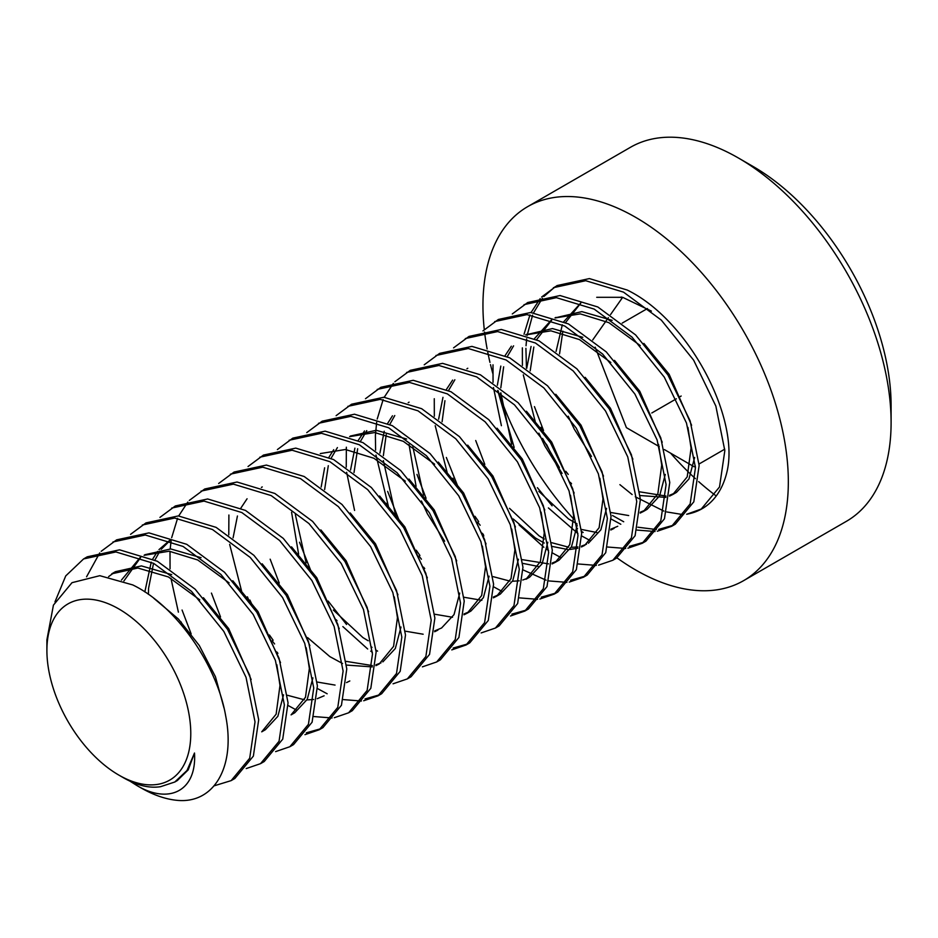 <?xml version="1.0" encoding="UTF-8"?>
<svg xmlns="http://www.w3.org/2000/svg" width="938" height="938" viewBox="0 0 938 938"><rect width="100%" height="100%" fill="white"/><g stroke="black" fill="none" stroke-linecap="round" stroke-linejoin="round"><path stroke-width="1.41" d="M616.97 557.864A215.939 124.672 -120 0 0 743.6 580.657L846.381 521.329A215.939 124.672 -120 0 0 891.1 422.475L891.1 405.521A195.174 112.689 -120 0 0 753.097 166.483L738.417 158.006A215.939 124.672 -120 0 0 630.442 147.313L527.672 206.641A215.939 124.672 -120 0 0 482.953 305.495A215.939 124.672 -120 0 0 484.278 329.531M891.1 422.475A215.939 124.672 -120 0 0 738.417 158.006M743.6 580.657A215.939 124.672 -120 0 0 788.33 481.804A215.939 124.672 -120 0 0 694.073 264.493A215.939 124.672 -120 0 0 527.672 206.641M118.845 775.093A101.738 58.742 -120 0 0 190.777 733.563A101.738 58.742 -120 0 0 118.845 608.95A101.738 58.742 -120 0 0 46.9 650.491A101.738 58.742 -120 0 0 118.845 775.093L123.406 777.731C136.889 785.446 149.259 788.436 160.515 786.701L174.749 782.034L187.014 770.473L194.494 753.026C196.957 791.238 168.699 804.781 136.526 785.305L140.864 787.803A132.879 76.717 60 0 0 176.825 800.313C213.758 804.183 235.825 767.237 225.671 715.823C216.924 664.972 176.027 605.714 132.715 584.913L99.803 575.686L72.003 582.674L53.431 605.116L46.9 639.833L46.9 650.491M541.66 296.994L557.078 285.562L589.404 278.586L627.194 290.03C688.703 319.776 740.129 418.031 726.927 472.049A132.879 76.717 -120 0 1 702.081 508.736L686.686 514.27M553.408 287.685L585.734 280.708L623.524 292.14L661.313 320.104L693.639 360.169L715.846 406.06L724.828 450.662L719.516 486.986L700.979 509.369M686.733 514.212A132.879 76.717 -120 0 0 701.507 509.053M512.3 313.949L527.719 302.517L560.045 295.54L597.834 306.984L635.624 334.936L667.95 375.001L690.145 420.904L699.138 465.494L693.815 501.818L675.29 524.201L671.62 526.324L657.315 531.225M673.425 525.21L658.699 529.384M656.354 529.548L637.875 527.215M623.7 521.763L612.514 515.501M524.049 304.639L556.363 297.663L594.164 309.094L631.954 337.059L664.28 377.123L686.475 423.015L695.468 467.605L690.145 503.941L671.62 526.324M655.029 531.506L637.078 530.076M620.804 524.248L611.13 519.042M482.941 330.903L498.359 319.471L530.674 312.495L568.463 323.927L606.265 351.891L638.579 391.955L660.786 437.847L669.767 482.449L664.456 518.773L645.919 541.156L642.249 543.278L627.956 548.179M644.054 542.164L629.339 546.338M494.689 321.593L527.004 314.605L564.793 326.049L602.595 354.013L634.909 394.066L657.116 439.969L666.097 484.559L660.786 520.895L642.249 543.278M625.669 548.46L607.718 547.03M590.67 540.839L581.771 535.985M453.57 347.857L468.988 336.425L501.314 329.449L539.104 340.881L576.893 368.845L609.219 408.909L631.426 454.801L640.408 499.391L635.096 535.727L616.559 558.11L612.889 560.232L598.596 565.133M465.318 338.548L497.644 331.56L535.434 343.003L573.224 370.967L605.549 411.02L627.757 456.923L636.738 501.513L631.426 537.849L612.889 560.232M596.298 565.403L578.347 563.984M561.299 557.793L552.4 552.939M424.211 364.812L439.629 353.38L471.943 346.392L509.744 357.835L547.534 385.799L579.86 425.852L602.055 471.755L611.048 516.346L605.725 552.681L587.2 575.064L583.53 577.187L569.225 582.088M585.335 576.073L570.609 580.247M435.959 355.49L468.273 348.514L506.074 359.958L543.864 387.922L576.178 427.974L598.385 473.878L607.378 518.468L602.055 554.804L583.53 577.187M566.939 582.357L548.988 580.939M546.115 580.188L523.041 569.894M394.839 381.766L410.269 370.334L442.584 363.346L480.373 374.79L518.175 402.754L550.489 442.806L572.696 488.71L581.677 533.3L576.366 569.636L557.829 592.019L554.159 594.129L539.866 599.042M555.964 593.027L541.249 597.189M406.6 372.445L438.914 365.468L476.703 376.912L514.505 404.864L546.819 444.929L569.026 490.832L578.007 535.422L572.696 571.758L554.159 594.129M537.58 599.312L519.629 597.893M502.569 591.69L493.669 586.848M365.48 398.72L380.898 387.277L413.224 380.3L451.014 391.744L488.804 419.708L521.129 459.761L543.337 505.664L552.318 550.254L547.006 586.59L528.469 608.973L524.799 611.084L510.495 615.996M526.605 609.981L511.878 614.144M377.228 389.399L409.554 382.423L447.344 393.866L485.134 421.819L517.459 461.883L539.655 507.786L548.648 552.376L543.337 588.701L524.799 611.084M336.121 415.663L351.539 404.231L383.853 397.255L421.654 408.698L459.444 436.651L491.758 476.715L513.965 522.618L522.958 567.209L517.635 603.544L499.11 625.916L495.428 628.038L481.135 632.939M347.869 406.353L380.183 399.377L417.985 410.821L455.774 438.773L488.088 478.837L510.295 524.741L519.289 569.331L513.965 605.655L495.428 628.038M306.749 432.617L322.18 421.185L354.494 414.209L392.283 425.653L430.085 453.605L462.399 493.669L484.606 539.573L493.587 584.163L488.276 620.487L469.739 642.87L466.069 644.992L451.776 649.893M467.874 643.878L453.16 648.052M318.51 423.308L350.824 416.331L388.613 427.763L426.415 455.727L458.729 495.792L480.936 541.683L489.917 586.273L484.606 622.609L466.069 644.992M277.39 449.572L292.808 438.14L325.134 431.163L362.924 442.607L400.714 470.559L433.039 510.624L455.235 556.527L464.228 601.117L458.916 637.441L440.379 659.824L436.709 661.947L422.405 666.848M289.139 440.262L321.464 433.274L359.254 444.718L397.044 472.682L429.37 512.746L451.565 558.638L460.558 603.228L455.235 639.564L436.709 661.947M248.031 466.526L263.449 455.094L295.763 448.118L333.565 459.55L371.354 487.514L403.668 527.578L425.875 573.47L434.869 618.072L429.545 654.396L411.02 676.779L407.338 678.901L393.045 683.802M259.779 457.216L292.093 450.228L329.895 461.672L367.684 489.636L399.998 529.689L422.206 575.592L431.199 620.182L425.875 656.518L407.338 678.901M218.66 483.48L234.09 472.049L266.404 465.072L304.193 476.504L341.995 504.468L374.309 544.532L396.516 590.424L405.497 635.014L400.186 671.35L381.649 693.733L377.979 695.855L363.686 700.756M379.784 694.741L365.07 698.916M230.42 474.159L262.734 467.183L300.523 478.626L338.325 506.59L370.639 546.643L392.846 592.546L401.827 637.137L396.516 673.472L377.979 695.855M361.4 701.026L343.449 699.607M327.163 693.78L317.49 688.562M189.3 500.435L204.719 489.003L237.044 482.015L274.834 493.458L312.624 521.422L344.95 561.475L367.145 607.378L376.138 651.969L370.815 688.304L352.289 710.687L348.619 712.798L334.315 717.711M201.049 491.113L233.374 484.137L271.164 495.581L308.954 523.545L341.28 563.597L363.475 609.501L372.468 654.091L367.145 690.427L348.619 712.798M332.029 717.98L314.078 716.562M297.029 710.359L288.13 705.517M159.941 517.389L175.359 505.957L207.673 498.969L245.475 510.413L283.264 538.377L315.578 578.429L337.786 624.333L346.779 668.923L341.455 705.259L322.918 727.642L319.248 729.752L304.956 734.665M321.054 728.65L306.339 732.813M171.689 508.068L204.003 501.091L241.805 512.535L279.594 540.487L311.908 580.552L334.116 626.455L343.109 671.045L337.786 707.381L319.248 729.752M130.57 534.332L146 522.9L178.314 515.923L216.103 527.367L253.905 555.331L286.219 595.384L308.426 641.287L317.407 685.877L312.096 722.213L293.559 744.584L289.889 746.707L275.596 751.619M142.33 525.022L174.644 518.046L212.434 529.489L250.235 557.442L282.549 597.506L304.756 643.409L313.738 688L308.426 724.324L289.889 746.707M101.21 551.286L116.629 539.854L148.954 532.878L186.744 544.321L224.534 572.274L256.86 612.338L279.055 658.241L288.048 702.832L282.725 739.167L264.199 761.539L260.529 763.661L246.225 768.562M112.959 541.976L145.284 535L183.074 546.444L220.864 574.396L253.19 614.46L275.385 660.364L284.378 704.954L279.055 741.278L260.529 763.661M54.955 601.903L65.742 575.897L83.599 558.931L87.269 556.809L119.583 549.832L157.385 561.276L195.174 589.228L227.488 629.292L249.696 675.196L258.689 719.786L253.366 756.11L234.828 778.493L231.158 780.615L214.145 785.833M83.599 558.931L115.925 551.954L153.715 563.386L191.504 591.35L223.819 631.415L246.026 677.306L255.019 721.897L249.696 758.232L231.158 780.615M543.524 430.483L534.437 406.611M526.476 368.177L525.901 348.326M526.03 345.747L526.664 338.841M527.144 335.417L532.585 315.18M533.616 312.741L542.387 298.249M543.841 296.525L555.273 286.665M571.547 483.797L570.398 482.402M559.388 467.57L542.574 438.433M535.199 421.42L523.298 374.86M522.419 365.386L522.36 347.857M524.025 334.268L529.947 314.863M531.049 312.518L540.171 298.647M583.155 532.456L581.595 531.447M577.55 528.68L576.893 528.211M552.083 505.817L537.392 487.678M514.165 447.438L497.691 390.372M577.925 533.57L548.413 507.927M501.396 425.688L493.47 387.535M493.048 382.341L493.001 364.812M484.794 464.392L475.707 440.52M548.554 550.524L546.889 549.41M543.864 547.288L519.054 524.881M478.661 521.575L474.968 516.299M458.154 487.174L446.347 457.474M483.457 534.648L482.308 533.253M447.109 472.283L435.209 425.711M434.329 416.238L434.271 398.72M426.075 498.301L416.976 474.417M419.931 555.484L416.238 550.207M399.424 521.082L387.617 491.371M424.726 568.557L423.577 567.162M388.379 506.192L375.986 455.059M375.599 450.146L375.399 435.396L376.654 422.299M377.205 419.028L383.138 399.623M384.228 397.278L393.35 383.408M354.576 510.448L346.65 472.306M346.239 467.101L346.356 447.203M377.604 651.124L376.044 650.116M371.999 647.349L371.354 646.88M346.544 624.485L328.148 601.07M311.334 571.934L299.527 542.234M372.374 652.238L370.709 651.124M367.684 649.002L342.874 626.596M279.254 583.061L270.156 559.189M273.122 640.244L269.429 634.979M252.603 605.842L249.883 600.015M277.906 653.317L276.769 651.922M241.558 590.952L229.669 544.38M228.778 534.906L228.895 515.021M220.524 616.97L211.437 593.097M191.164 633.924L182.066 610.04M178.396 612.162L170.939 578.289M170.059 568.815L170.001 551.298M170.177 548.929L171.103 540.968M171.666 537.697L177.587 518.292M178.689 515.947L187.799 502.076M86.566 576.8L99.709 552.939M621.284 296.983A195.174 112.689 -120 0 0 621.695 298.718M136.526 785.305L129.972 781.166M651.382 311.111L622.633 297.323L596.72 297.299M108.585 576.636L115.433 571.688L111.763 573.81L137.898 568.029L168.394 576.94L199.747 599.839M121.448 580.059L140.278 557.371M144.089 555.308L169.203 551.216L197.754 559.986L229.118 582.885M276.839 664.725L279.981 685.467L276.124 714.205L261.725 731.828L265.395 729.705L277.859 716.315L283.546 694.824M144.827 591.925L151.241 562.132M152.765 558.966L157.561 551.403M158.979 549.633L169.637 540.417M306.198 647.771L309.352 668.513L305.483 697.251L291.085 714.873L294.755 712.751L307.218 699.373L312.905 677.869M182.617 626.373L181.163 621.964M349.815 680.965L346.544 682.594M335.054 685.08L317.185 682.032M233.081 537.873L237.431 515.994M240.855 508.115L247.069 498.77M394.288 596.908L397.442 617.65L393.573 646.388L379.175 664.01L375.904 665.64M372.304 666.906L346.556 665.077M342.558 663.506L329.895 656.647L307.664 637.641M337.035 620.686L336.132 619.713M298.612 554.147L291.577 512.289M320.28 453.582L345.383 449.501L373.934 458.272L405.298 481.171M437.905 630.113L434.634 631.743M423.144 634.217L405.275 631.168M321.171 487.021L324.63 467.816M328.957 457.252L333.74 449.689M349.639 436.627L374.743 432.547L403.305 441.317L434.657 464.216M482.378 546.057L485.532 566.787L481.663 595.536L467.265 613.159L463.993 614.789M452.515 617.263L434.646 614.214M350.531 470.067L354.892 448.176M358.316 440.297L364.519 430.964M511.749 529.102L514.892 549.844L511.034 578.582L496.624 596.205L493.353 597.834M481.874 600.308L464.005 597.26M387.148 504.679L386.702 503.284M379.902 453.113L384.252 431.222M387.675 423.355L392.471 415.792M541.109 512.148L544.263 532.89L540.394 561.628L525.995 579.25L529.665 577.128L542.129 563.75L547.815 542.246M444.659 541.214L427.423 513.86L421.432 500.974M416.073 486.341L409.027 444.471M570.468 495.194L573.622 515.935L569.753 544.673L555.355 562.296L552.083 563.926M538.166 566.423L522.736 563.363M483.844 535.926L482.941 534.941M438.621 419.204L442.982 397.325M446.406 389.446L452.62 380.101M599.839 478.239L602.982 498.981L599.124 527.719L584.726 545.341L581.443 546.971M577.843 548.238L569.964 549.457M567.525 549.469L552.095 546.408M544.239 543.043L535.434 537.978L513.215 518.972M614.085 528.387L610.814 530.017M596.885 532.514L581.466 529.454M497.351 385.295L500.81 366.101M505.136 355.537L511.339 346.204M525.819 334.913L550.923 330.833L579.485 339.603L610.837 362.502M658.558 444.342L661.712 465.072L657.843 493.822L643.445 511.445L640.173 513.074M628.695 515.548L610.826 512.5M562.108 473.397L544.872 446.054L538.881 433.168M526.71 368.341L531.072 346.462M534.496 338.583L551.368 320.022M555.179 317.959L580.294 313.878L608.844 322.649L640.208 345.547M687.929 427.388L691.072 448.118L687.214 476.867L672.816 494.49L669.533 496.12M665.933 497.386L640.185 495.545M591.479 456.443L574.244 429.1L568.24 416.214M556.082 351.398L562.331 324.783M563.855 321.628L580.728 303.068M580.798 303.103L565.637 322.496M194.494 753.026L188.245 769.84L177.305 780.568L174.749 782.046M153.797 598.292L178.431 619.057L199.325 645.555L215.447 676.755L224.018 708.049M115.433 571.688L141.404 565.907L171.713 574.642M203.417 597.717L228.684 628.601L251.15 679.558M123.91 580.974L140.63 557.5M144.804 554.745L170.763 548.953L201.072 557.688M232.788 580.763L258.056 611.646L280.509 662.603M148.427 594.352L148.556 588.396L153.539 563.304M154.911 560.009L159.87 551.169M161.23 549.293L169.989 540.546M262.148 563.808L287.415 594.692L309.868 645.649M291.519 546.854L316.774 577.738L339.239 628.695M324.114 695.797L317.243 698.693M313.655 699.49L306.925 699.924M304.393 699.783L287.509 695.293M320.878 529.911L346.145 560.795L368.599 611.752M274.6 643.949L272.149 640.806M248.922 600.578L247.409 596.838M350.237 512.957L375.505 543.841L397.958 594.798M400.995 627.018L395.32 648.51L382.845 661.9M380.969 662.885L375.974 664.784M372.386 665.581L346.228 661.384M379.609 496.003L404.864 526.886L427.329 577.843M368.2 640.771L362.924 637.582L333.33 610.04M306.128 562.929L295.364 514.622M408.968 479.048L434.235 509.932L456.689 560.889M459.726 593.109L454.039 614.601L441.575 627.991L434.693 630.887M324.63 489.554L328.3 465.694M331.091 458.295L337.41 447.578M350.343 436.064L376.302 430.284L406.623 439.019M438.327 462.094L463.595 492.978L486.048 543.934M489.085 576.155L483.41 597.647L470.935 611.037L464.064 613.933M354.001 472.6L357.659 448.751M360.45 441.341L366.77 430.624M467.699 445.14L492.954 476.023L515.419 526.98M518.456 559.2L512.769 580.692L500.306 594.082L493.423 596.978M421.42 559.177L418.958 556.046M395.73 515.806L383.361 460.617M383.361 455.645L386.21 434.622M389.821 424.386L394.769 415.546M408.218 402.672L409.074 402.168M497.058 428.185L522.325 459.069L544.779 510.026M527.789 578.125L522.783 580.024M519.206 580.821L512.465 581.255M509.944 581.114L493.048 576.624M423.589 495.123L412.826 446.805M526.417 411.231L551.685 442.115L574.138 493.071M577.175 525.292L571.5 546.795L559.025 560.185L552.154 563.07M548.566 563.867L522.407 559.669M480.15 525.268L477.688 522.138M454.461 481.909L452.948 478.169M442.091 421.748L444.94 400.714M448.54 390.478L454.86 379.761M555.788 394.288L581.044 425.172L603.509 476.129M606.546 508.337L600.859 529.841L588.396 543.231M586.52 544.216L581.513 546.115M577.925 546.913L571.195 547.346M568.663 547.206L551.779 542.715M544.38 539.057L539.104 535.868L509.51 508.326M585.148 377.334L610.415 408.218L632.869 459.174M617.755 526.277L610.873 529.173M576.999 523.826L568.463 518.913L538.869 491.371M511.679 444.26L500.81 392.799M500.81 387.84L503.659 366.805M507.27 356.581L513.59 345.852M525.667 334.854L552.482 328.57L582.803 337.305M614.507 360.38L639.775 391.263L662.228 442.22M665.265 474.44L659.59 495.932L647.114 509.322L640.244 512.218M568.24 474.417L565.778 471.286M542.551 431.046L541.038 427.306M530.181 370.885L533.839 347.025M536.63 339.626L551.708 320.151M555.038 317.912L581.853 311.615L612.162 320.35M643.878 343.425L669.146 374.309L691.599 425.266M694.636 457.486L688.949 478.978L676.486 492.368L669.603 495.264M666.015 496.05L639.868 491.864M559.54 353.931L562.87 331.173M619.901 484.653L632.142 494.572M635.284 496.777L663.881 511.093M666.777 511.949L682.207 514.481M670.647 453.195A215.939 124.672 -120 0 0 695.41 478.661M698.669 481.616A215.939 124.672 -120 0 0 715.307 495.264M484.559 332.017A215.939 124.672 -120 0 0 487.127 348.901M487.772 352.266A215.939 124.672 -120 0 0 488.686 356.663M488.874 357.566A215.939 124.672 -120 0 0 489.964 362.396M490.504 364.612A215.939 124.672 -120 0 0 492.755 373.312M498.043 390.642A215.939 124.672 -120 0 0 573.739 519.089M595.173 347.177L626.396 427.646L659.273 446.629M664.421 449.595L694.214 466.796L695.398 466.116M622.668 297.323L610.556 314.558M608.363 317.677L592.722 339.943M651.804 412.978L676.38 398.791M680.05 396.68L681.164 396.024M699.068 463.993L724.757 449.161M622.222 323.094L647.455 308.532M262.253 486.928L261.385 487.432M470.935 611.037L467.265 613.159M500.306 594.082L496.624 596.205M559.025 560.185L555.355 562.296M467.792 368.259L466.925 368.763M526.523 334.35L525.655 334.854M647.114 509.322L643.445 511.445M555.882 317.396L555.015 317.9M676.486 492.368L672.816 494.49"/></g></svg>
